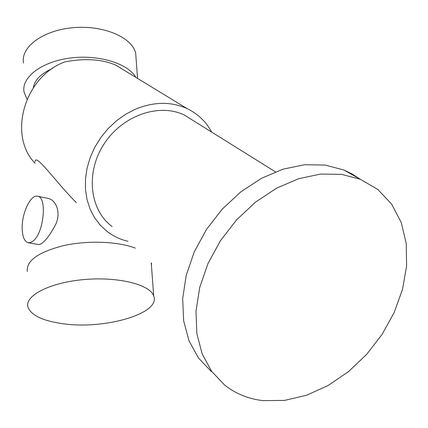 <?xml version="1.0" encoding="UTF-8"?>
<svg xmlns="http://www.w3.org/2000/svg" width="428" height="428" viewBox="0 0 428 428"><rect width="100%" height="100%" fill="white"/><g stroke="black" fill="none" stroke-linecap="round" stroke-linejoin="round"><path stroke-width="0.64" d="M35.069 161.704C35.508 152.545 55.228 181.542 76.296 202.605M52.51 68.464C40.997 73.6 34.625 79.988 33.384 87.638M28.312 242.746L38.745 244.618C43.389 243.816 49.118 236.909 55.94 223.887C61.188 212.026 55.747 199.823 48.171 198.426L37.584 196.259C47.364 197.008 43.902 233.035 33.133 240.996L30.661 242.494L28.312 242.746C24.514 241.692 22.47 236.978 22.181 228.606C21.641 213.379 30.661 194.178 37.584 196.259M135.831 77.356C127.919 63.317 98.247 54.217 69.791 58.096C41.286 61.825 21.229 77.463 24.043 92.047L27.007 99.275M124.243 70.288L115.934 65.222C102.083 59.166 84.995 58.064 64.687 61.916C24.08 76.944 7.816 135.483 35.107 163.309M61.659 323.536C103.298 330.127 161.206 313.756 153.7 295.962C150.116 284.572 118.208 276.499 84.193 279.548C50.135 282.459 24.626 295.55 27.938 306.967C30.891 315.094 42.131 320.615 61.659 323.536M151.437 265.435L151.576 263.209M135.339 248.122C117.946 241.408 87.804 240.236 63.702 245.592C38.322 252.065 26.188 260.689 27.296 271.464M136.136 59.374L135.676 53.131C132.027 37.273 103.351 24.942 73.215 27.681C43.035 30.217 20.485 47.032 23.513 62.943M211.662 132.081C205.986 121.536 197.741 113.682 186.924 108.525C170.97 101.42 153.77 101.655 135.318 109.242L125.57 114.324L116.432 120.824L108.14 128.582L100.89 137.42L94.877 147.109L90.238 157.413L87.087 168.07L85.488 178.818L85.472 189.395L87.018 199.55L90.067 209.035L94.529 217.654L100.28 225.203L107.166 231.537C113.367 236.256 120.305 239.509 127.983 241.29M193.638 120.835L184.431 115.089C159.189 102.693 122.29 115.426 103.929 144.183C85.306 172.778 89.73 210.143 112.141 226.567M263.15 400.635L284.593 400.399L306.534 395.247L328.057 385.532L348.317 371.755L366.534 354.518L382.017 334.525L394.172 312.552L402.497 289.446L406.6 266.098L406.22 243.468L401.239 222.523L391.716 204.231L377.908 189.534L360.29 179.268L341.335 174.33L320.481 174.094L298.594 178.727L276.643 188.154L255.65 202.043L236.62 219.815L220.474 240.654L207.981 263.568L199.71 287.466L195.981 311.215L196.875 333.733L202.219 354.052L211.646 371.354L224.62 385.029C235.726 393.808 248.572 399.014 263.15 400.635M359.755 178.968L352.153 174.003L343.861 170.002L325.125 165.064L304.559 164.732L283.01 169.172L261.433 178.316L240.836 191.84L222.191 209.18L206.408 229.547L194.232 251.969L186.212 275.386L182.665 298.69L183.655 320.823L189.021 340.832L198.394 357.915L211.255 371.461M153.7 295.962L151.25 262.899M135.676 53.131L137.554 78.41M186.924 108.525L115.934 65.222M275.413 171.847L184.431 115.089M360.29 179.268L343.861 170.002"/></g></svg>
